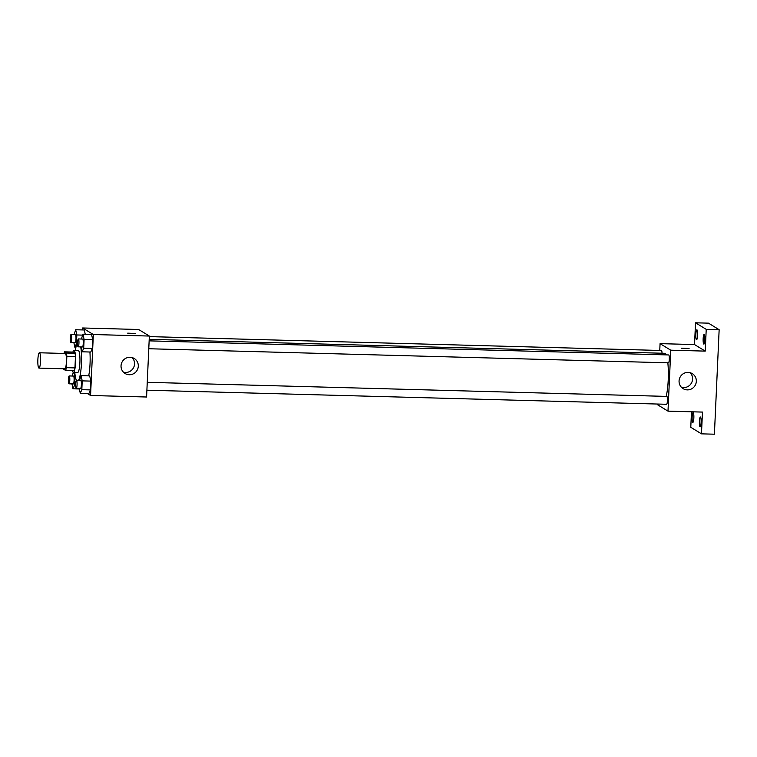 <?xml version="1.0" encoding="UTF-8"?>
<svg xmlns="http://www.w3.org/2000/svg" width="757" height="757" viewBox="0 0 757 757"><rect width="100%" height="100%" fill="white"/><g stroke="black" fill="none" stroke-linecap="round" stroke-linejoin="round"><path stroke-width="1.14" d="M38.853 368.063A7.665 1.363 91.6 0 1 37.85 360.02A7.665 1.363 91.6 0 1 39.411 352.781A7.665 1.363 91.6 0 1 40.566 360.483A7.665 1.363 91.6 0 1 38.995 368.11A7.665 1.363 91.6 0 1 38.853 368.063M39.411 352.781L65.263 353.481A7.665 1.363 91.6 0 1 66.427 361.184A7.665 1.363 91.6 0 1 64.847 368.81L38.995 368.11M64.477 351.844L73.088 352.071L75.047 353.273A10.409 1.855 91.6 0 1 75.454 356.736L74.952 367.902L66.332 367.665L66.843 356.5A10.409 1.855 91.6 0 0 66.436 353.036L64.477 351.844A10.409 1.855 91.6 0 0 64.014 353.453M66.332 367.665A10.409 1.855 91.6 0 1 65.641 370.457L63.683 369.255A10.409 1.855 91.6 0 1 63.597 368.782M74.952 367.902A10.409 1.855 91.6 0 1 74.262 370.693L65.641 370.457M72.388 370.637A10.948 1.949 -88.4 0 0 73.382 372.33A10.948 1.949 -88.4 0 0 75.624 361.439A10.948 1.949 -88.4 0 0 73.968 350.434A10.948 1.949 -88.4 0 0 72.899 352.071M73.968 350.434L78.283 350.548A10.948 1.949 91.6 0 1 79.939 361.553A10.948 1.949 91.6 0 1 77.687 372.444L73.382 372.33M75.454 356.736L66.843 356.5M75.047 353.273L66.436 353.036M76.495 380.393A19.71 3.511 91.6 0 1 74.773 372.368M75.359 350.472A19.71 3.511 91.6 0 1 77.564 342.476M80.725 346.895A19.71 3.511 91.6 0 1 81.292 365.972A19.71 3.511 91.6 0 1 78.454 380.449M89.913 352.005A19.71 3.511 91.6 0 1 88.683 375.86M84.311 329.986L85.238 334.263L84.311 329.986L75.691 329.749L74.091 334.566M81.094 346.905L82.163 351.797L90.783 352.033L92.316 348.447L92.714 339.656L91.578 334.433L82.967 334.197L81.368 339.022M87.225 393.441L90.566 395.485L93.338 334.528L82.636 327.98L82.551 329.929M79.211 388.36L80.28 393.252L88.9 393.479L90.433 389.902L90.84 381.102L89.695 375.888L81.084 375.652L79.485 380.478M90.566 395.485L146.584 397.009L149.356 336.051L138.654 329.494L82.636 327.98M149.356 336.051L93.338 334.528M129.258 374.734A8.762 8.573 -58.5 0 1 122.341 361.553A8.762 8.573 -58.5 0 1 137.897 368.47A8.762 8.573 -58.5 0 1 129.258 374.734M127.763 333.222L135.361 333.506L127.763 333.222M127.696 333.156L135.361 333.506M132.22 357.664A8.762 8.573 -58.5 0 1 123.372 372.113M149.205 339.325L664.684 353.301A24.092 4.296 91.6 0 1 666.151 354.882M667.825 362.811A24.092 4.296 91.6 0 1 666.169 396.384M146.896 390.196L666.614 404.285A3.946 0.7 -88.4 0 0 667.419 400.567A3.946 0.7 -88.4 0 0 666.898 396.422A3.946 0.7 -88.4 0 0 666.832 396.403L147.255 382.313M149.328 336.61L661.438 350.5A3.946 0.7 91.6 0 1 662.034 353.235M149.138 340.858L668.715 354.948A3.946 0.7 91.6 0 1 669.311 358.913A3.946 0.7 91.6 0 1 668.497 362.83A3.946 0.7 91.6 0 1 668.431 362.811M657.322 404.03L657.294 404.598L667.996 411.146L670.759 350.188L660.066 343.64L659.754 350.453M691.482 411.78L690.781 427.298L701.474 433.846L714.409 434.196L719.15 329.702L708.457 323.154L695.522 322.804L694.538 344.567L660.066 343.64M701.474 433.846L702.468 412.082L667.996 411.146M719.15 329.702L706.224 329.352L695.522 322.804M670.759 350.188L705.231 351.116L706.224 329.352M687.299 389.874A8.762 8.573 -58.5 0 1 680.373 376.683A8.762 8.573 -58.5 0 1 695.929 383.6A8.762 8.573 -58.5 0 1 687.299 389.874M705.231 351.116L694.538 344.567M681.48 348.239L689.088 348.513L681.48 348.239M681.423 348.173L689.088 348.523M690.252 372.794A8.762 8.573 -58.5 0 1 681.404 387.243M697.604 335.256A4.921 0.88 91.6 0 1 696.61 339.656A4.921 0.88 91.6 0 1 695.863 334.708A4.921 0.88 91.6 0 1 696.875 329.815A4.921 0.88 91.6 0 1 697.604 335.256M704.871 339.713A4.921 0.88 91.6 0 1 703.887 344.113A4.921 0.88 91.6 0 1 703.139 339.164A4.921 0.88 91.6 0 1 704.152 334.263A4.921 0.88 91.6 0 1 704.871 339.713M693.847 417.987A4.921 0.88 91.6 0 1 692.854 422.387A4.921 0.88 91.6 0 1 692.106 417.438A4.921 0.88 91.6 0 1 693.119 412.537A4.921 0.88 91.6 0 1 693.847 417.987M701.114 422.444A4.921 0.88 91.6 0 1 700.13 426.834A4.921 0.88 91.6 0 1 699.383 421.895A4.921 0.88 91.6 0 1 700.395 416.993A4.921 0.88 91.6 0 1 701.114 422.444M80.28 393.252L81.822 389.666L82.22 380.875L81.084 375.652M76.476 380.393A3.946 0.7 91.6 0 1 77.072 384.357A3.946 0.7 91.6 0 1 76.268 388.275A3.946 0.7 91.6 0 1 76.192 388.256A3.946 0.7 91.6 0 1 75.672 384.111A3.946 0.7 91.6 0 1 76.476 380.393L80.791 380.506A3.946 0.7 91.6 0 1 81.387 384.471A3.946 0.7 91.6 0 1 80.573 388.388A3.946 0.7 91.6 0 1 80.507 388.369M88.9 393.479L90.433 389.902L81.822 389.666M90.433 389.902L90.84 381.102L82.22 380.875M90.84 381.102L89.695 375.888M82.163 351.797L83.696 348.22L84.103 339.42L82.967 334.197M78.359 338.937A3.946 0.7 91.6 0 1 78.955 342.902A3.946 0.7 91.6 0 1 78.151 346.82A3.946 0.7 91.6 0 1 78.075 346.801A3.946 0.7 91.6 0 1 77.555 342.666A3.946 0.7 91.6 0 1 78.359 338.937L82.674 339.06A3.946 0.7 91.6 0 1 83.27 343.016A3.946 0.7 91.6 0 1 82.456 346.943A3.946 0.7 91.6 0 1 82.381 346.914M90.783 352.033L92.316 348.447L83.696 348.22M92.316 348.447L92.714 339.656L84.103 339.42M92.714 339.656L91.578 334.433M73.325 372.321L72.218 376.021M71.943 383.903L73.003 388.795L74.546 385.218L74.943 376.418L74.054 372.349M69.209 375.936A3.946 0.7 91.6 0 1 69.805 379.9A3.946 0.7 91.6 0 1 68.991 383.818A3.946 0.7 91.6 0 1 68.925 383.799A3.946 0.7 91.6 0 1 68.404 379.664A3.946 0.7 91.6 0 1 69.209 375.936L73.514 376.059A3.946 0.7 91.6 0 1 74.11 380.014A3.946 0.7 91.6 0 1 73.297 383.941A3.946 0.7 91.6 0 1 73.23 383.913M79.353 388.966L73.003 388.795M75.662 385.247L74.546 385.218M73.826 342.448L74.886 347.34L76.429 343.763L76.826 334.963L75.691 329.749M71.092 334.49A3.946 0.7 91.6 0 1 71.678 338.445A3.946 0.7 91.6 0 1 70.874 342.372A3.946 0.7 91.6 0 1 70.798 342.344A3.946 0.7 91.6 0 1 70.287 338.209A3.946 0.7 91.6 0 1 71.092 334.49L75.397 334.603A3.946 0.7 91.6 0 1 75.993 338.568A3.946 0.7 91.6 0 1 75.18 342.486A3.946 0.7 91.6 0 1 75.113 342.467M75.908 347.368L74.886 347.34M76.911 343.773L76.429 343.763M82.57 335.124L76.826 334.963M668.497 362.83L148.779 348.74M80.573 388.388L76.268 388.275M82.456 346.943L78.151 346.82M73.297 383.941L68.991 383.818M75.18 342.486L70.874 342.372"/></g></svg>
